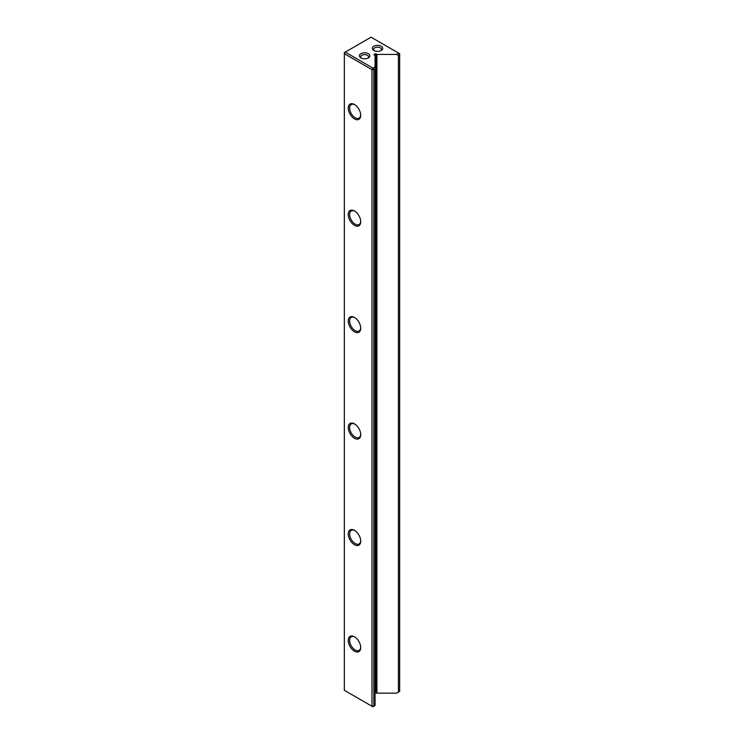 <?xml version="1.0" encoding="UTF-8"?>
<svg xmlns="http://www.w3.org/2000/svg" width="744" height="744" viewBox="0 0 744 744"><rect width="100%" height="100%" fill="white"/><g stroke="black" fill="none" stroke-linecap="round" stroke-linejoin="round"><path stroke-width="1.12" d="M373.841 50.508L373.841 50.508A5.217 3.013 180 0 1 373.841 46.249A5.217 3.013 180 0 1 381.216 46.249A5.217 3.013 180 0 1 381.216 50.508A5.217 3.013 180 0 1 373.841 50.508L373.841 50.508M380.696 50.769A3.915 2.26 0 0 0 381.44 49.439A3.915 2.26 0 0 0 380.296 47.849A3.915 2.26 0 0 0 376.036 47.356A3.915 2.26 0 0 0 373.618 49.439A3.915 2.26 0 0 0 374.372 50.769M360.933 57.958L360.933 57.958A5.217 3.013 180 0 1 360.933 53.698A5.217 3.013 180 0 1 368.308 53.698A5.217 3.013 180 0 1 368.308 57.958A5.217 3.013 180 0 1 360.933 57.958L360.933 57.958M367.787 58.227A3.915 2.26 0 0 0 368.54 56.897A3.915 2.26 0 0 0 367.387 55.298A3.915 2.26 0 0 0 363.128 54.805A3.915 2.26 0 0 0 360.71 56.897A3.915 2.26 0 0 0 361.463 58.227M354.488 651.177A8.798 5.078 60 0 1 348.257 640.398A8.798 5.078 60 0 1 354.488 636.808L354.488 636.808A8.798 5.078 60 0 1 360.71 647.587A8.798 5.078 60 0 1 354.488 651.177M354.842 637.022A7.821 4.52 -120 0 0 351.261 636.817A7.821 4.52 -120 0 0 350.061 643.086A7.821 4.52 -120 0 0 355.176 649.977A7.821 4.52 -120 0 0 359.082 650.368A7.821 4.52 -120 0 0 360.701 647.168M354.488 544.72A8.798 5.078 60 0 1 348.257 533.941A8.798 5.078 60 0 1 354.488 530.351L354.488 530.351A8.798 5.078 60 0 1 360.71 541.13A8.798 5.078 60 0 1 354.488 544.72M354.842 530.565A7.821 4.52 -120 0 0 351.261 530.36A7.821 4.52 -120 0 0 350.061 536.629A7.821 4.52 -120 0 0 355.176 543.529A7.821 4.52 -120 0 0 359.082 543.911A7.821 4.52 -120 0 0 360.701 540.711M354.488 438.272A8.798 5.078 60 0 1 348.257 427.493A8.798 5.078 60 0 1 354.488 423.894L354.488 423.894A8.798 5.078 60 0 1 360.71 434.673A8.798 5.078 60 0 1 354.488 438.272M354.842 424.117A7.821 4.52 -120 0 0 351.261 423.913A7.821 4.52 -120 0 0 350.061 430.181A7.821 4.52 -120 0 0 355.176 437.072A7.821 4.52 -120 0 0 359.082 437.453A7.821 4.52 -120 0 0 360.701 434.254M354.488 331.815A8.798 5.078 60 0 1 348.257 321.036A8.798 5.078 60 0 1 354.488 317.446L354.488 317.446A8.798 5.078 60 0 1 360.71 328.225A8.798 5.078 60 0 1 354.488 331.815M354.842 317.66A7.821 4.52 -120 0 0 351.261 317.456A7.821 4.52 -120 0 0 350.061 323.724A7.821 4.52 -120 0 0 355.176 330.615A7.821 4.52 -120 0 0 359.082 331.006A7.821 4.52 -120 0 0 360.701 327.806M354.488 225.358A8.798 5.078 60 0 1 348.257 214.579A8.798 5.078 60 0 1 354.488 210.989L354.488 210.989A8.798 5.078 60 0 1 360.71 221.768A8.798 5.078 60 0 1 354.488 225.358M354.842 211.203A7.821 4.52 -120 0 0 351.261 210.998A7.821 4.52 -120 0 0 350.061 217.267A7.821 4.52 -120 0 0 355.176 224.158A7.821 4.52 -120 0 0 359.082 224.548A7.821 4.52 -120 0 0 360.701 221.349M354.488 118.9A8.798 5.078 60 0 1 348.257 108.122A8.798 5.078 60 0 1 354.488 104.532L354.488 104.532A8.798 5.078 60 0 1 360.71 115.311A8.798 5.078 60 0 1 354.488 118.9M354.842 104.746A7.821 4.52 -120 0 0 351.261 104.541A7.821 4.52 -120 0 0 350.061 110.81A7.821 4.52 -120 0 0 355.176 117.71A7.821 4.52 -120 0 0 359.082 118.091A7.821 4.52 -120 0 0 360.701 114.892M375.078 692.515L376.929 693.148L396.58 693.148L398.421 692.078L398.421 55.484L396.58 54.414L398.738 53.168L371.079 37.2L345.263 52.108L372.921 68.076L375.078 66.82L375.078 55.484L374.065 54.359L375.915 53.828L376.929 54.414L396.58 54.414M372 69.666L344.342 53.698L344.342 690.302L372 706.27L372 69.666L373.841 69.666L373.841 706.27L375.078 705.554L375.078 68.95L373.841 69.666L372.921 68.076L372 69.666M398.421 692.078L399.658 691.362L399.658 54.768L398.421 55.484M376.929 693.148L376.929 54.414M375.078 66.82L375.078 68.95M399.658 54.768L399.658 53.698L398.738 53.168L399.658 54.768M372.921 706.8L373.841 706.27L372 706.27L372.921 706.8M345.263 52.108L344.342 52.638L344.342 53.698L345.263 52.108M375.915 692.562L375.915 53.828M374.985 55.428L374.985 53.828M374.065 54.898L374.065 54.359"/></g></svg>
